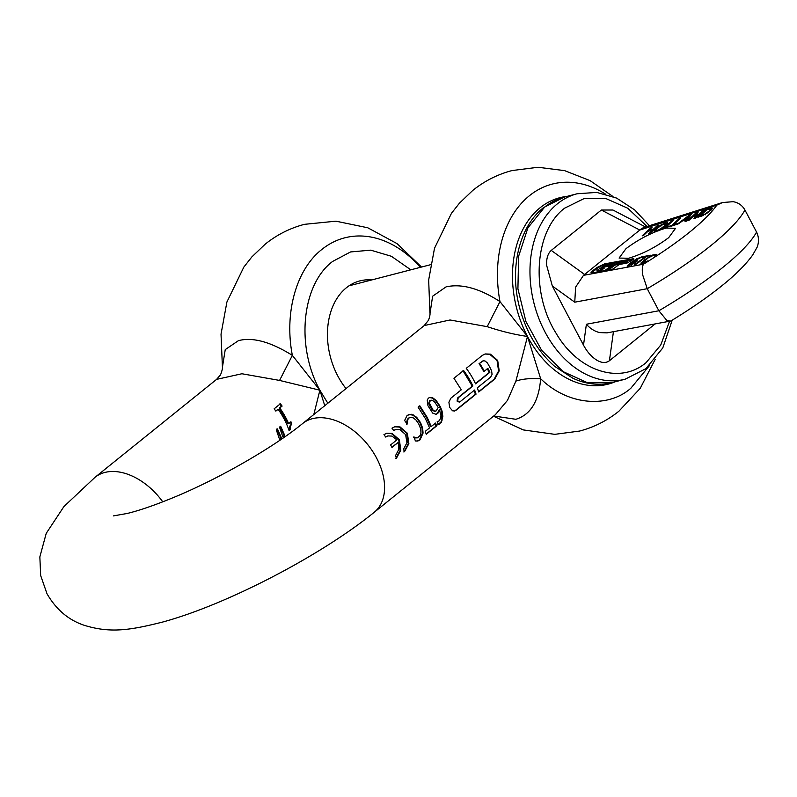 <?xml version="1.0" encoding="UTF-8"?>
<svg xmlns="http://www.w3.org/2000/svg" width="797" height="797" viewBox="0 0 797 797"><rect width="100%" height="100%" fill="white"/><g stroke="black" fill="none" stroke-linecap="round" stroke-linejoin="round"><path stroke-width="1.2" d="M346.028 388.577A65.902 47.611 -104.5 0 1 337.729 375.855A65.902 47.611 -104.5 0 1 346.386 287.757A65.902 47.611 -104.5 0 1 359.875 280.893A65.902 47.611 -104.5 0 1 371.8 279.926M324.768 405.703L319.886 390.221L292.36 355.372C270.591 341.803 252.619 336.902 238.433 340.658L225.242 349.594L222.423 367.268C222.742 369.101 220.44 375.785 219.982 375.447L216.505 379.462M420.398 267.334A111.391 80.467 75.5 0 0 321.849 249.451C296.205 269.466 284.111 312.952 292.36 355.372L279.578 380.428L319.886 390.221L313.799 414.54M290.447 429.573L289.112 430.659A57.015 37.479 51.1 0 0 284.15 419.023A57.015 37.479 51.1 0 0 278.123 409.289L275.842 411.122A57.015 37.479 51.1 0 0 274.138 408.821L280.395 403.78A57.015 37.479 51.1 0 1 282.108 406.081L279.777 407.954A57.015 37.479 51.1 0 1 285.794 417.688A57.015 37.479 51.1 0 1 288.644 423.665L290.965 421.792A57.015 37.479 51.1 0 1 291.871 424.024L290.198 426.305L290.447 429.573L289.022 430.39M281.5 438.081L277.426 428.886L276.28 429.802L279.627 439.585L281.5 438.081L279.548 439.306M284.738 435.471L280.664 426.265L279.518 427.192L282.865 436.975L284.738 435.471L282.786 436.696M430.031 313.52L430.021 313.47C430.3 315.522 428.049 321.858 428.228 320.583L424.193 325.604L302.641 423.526A57.015 37.479 51.1 0 1 376.573 458.036A57.015 37.479 51.1 0 1 374.182 512.322C320.683 555.748 226.647 604.684 162.668 622.049C130.379 630.148 110.534 633.485 84.143 625.266C68.502 620.036 56.119 609.526 46.993 593.725L40.667 575.544L39.85 556.894L46.236 533.332L63.919 506.563L95.032 477.303L216.585 379.372L241.909 373.753L279.578 380.428M279.777 407.954L279.149 408.114L288.026 423.825L288.644 423.665M290.357 421.952L291.254 424.183L289.57 426.465L289.819 429.742M291.871 424.024L291.254 424.183M278.123 409.289L275.692 410.903M276.818 429.035L280.863 438.24M280.056 426.425L284.111 435.63M279.767 403.94L281.48 406.241L279.149 408.114M282.108 406.081L281.48 406.241M424.263 325.545L450.046 319.986L487.186 326.66C501.552 331.422 514.992 334.68 527.504 336.454L515.898 381.105L507.49 400.363L495.355 414.699M484.307 371.243L487.884 368.373A57.015 37.479 -128.9 0 1 489.836 372.338L475.56 383.845A57.015 37.479 -128.9 0 0 473.607 379.87A57.015 37.479 -128.9 0 0 466.255 368.334L482.315 355.402L485.234 353.948L490.384 354.137L497.697 360.463L499.201 370.854L494.778 379.043L478.718 391.985A57.015 37.479 -128.9 0 0 477.273 387.88L490.653 377.101L492.068 374.391L491.619 370.904A57.015 37.479 -128.9 0 0 489.667 366.929L487.465 363.024L484.974 360.931L483.301 360.852L479.047 363.651A56.099 36.871 -128.9 0 1 483.699 371.402L484.307 371.243A57.015 37.479 -128.9 0 0 479.664 363.492M459.102 402.156L459.869 401.897L457.707 400.951L458.165 397.862L472.88 385.997A57.015 37.479 -128.9 0 0 470.927 382.022A57.015 37.479 -128.9 0 0 463.585 370.495L453.941 378.256L461.294 389.793L450.853 398.201L448.9 402.226L449.677 407.416L452.537 410.794L454.629 411.003L455.974 410.306L454.31 411.073M455.974 410.306L476.048 394.136A57.015 37.479 -128.9 0 0 474.594 390.032L459.869 401.897M440.333 406.669L442.066 411.132L442.853 416.413L441.349 422.241L438.3 424.741A57.015 37.479 -128.9 0 0 437.204 421.563L439.137 420.856L440.801 417.847L440.94 415.406L439.436 409.748L438.26 412.856L436.118 414.34L432.671 413.095L427.959 405.733L427.212 400.044L428.407 398.111L430.001 397.384L432.771 397.862L436.089 400.353L440.333 406.669M439.037 424.472L438.3 424.741M437.284 421.493L438.121 421.394M431.267 426.525L435.58 423.048A57.015 37.479 -128.9 0 1 436.577 425.967L426.256 434.285A57.015 37.479 -128.9 0 0 425.259 431.366L429.563 427.889L425.439 418.674L418.116 407.167L419.82 405.793L427.142 417.299L431.267 426.525L430.649 426.684L426.534 417.459L419.192 405.962M413.424 437.075L415.655 437.952L417.668 437.772L420.437 435.132L420.995 432.223L420.517 428.437L418.784 424.054L416.124 420.158L413.424 417.967L411.013 417.279L409.07 417.937L407.925 419.371L407.098 424.114A57.015 37.479 -128.9 0 0 404.617 420.487L407.157 415.347L411.421 414.291L416.642 417.249L420.547 422.619L422.659 428.178L423.058 433.09L420.039 439.854L417.578 441.02L415.386 440.95A57.015 37.479 -128.9 0 0 413.902 437.025L417.309 437.872M418.774 440.641L417.578 441.02M407.357 433.239L408.861 443.64L404.448 451.819A57.015 37.479 -128.9 0 0 403.541 449.189L406.918 442.773L405.643 434.624L399.984 429.623L396.009 429.453L393.738 430.589A57.015 37.479 -128.9 0 0 391.975 428.178L394.894 426.724L400.044 426.923L407.357 433.239M399.327 439.705L400.831 450.106L396.418 458.285A57.015 37.479 -128.9 0 0 395.511 455.655L398.889 449.249L398.211 442.405L391.955 447.446A57.015 37.479 -128.9 0 0 391.297 446.181A57.015 37.479 -128.9 0 0 390.62 444.925L396.876 439.874L391.955 436.089L387.98 435.919L385.708 437.055A57.015 37.479 -128.9 0 0 383.945 434.644L386.864 433.199L392.014 433.389L399.327 439.705M411.013 417.279L408.453 418.106L407.307 419.531L406.59 422.878L406.609 424.173L407.227 424.014M430.021 313.47L432.622 296.215L446.051 286.88C461.483 283.423 479.455 288.325 499.978 301.595L527.504 336.454L540.645 378.724C538.892 401.19 530.633 414.719 515.858 419.292L493.732 416.004M649.704 365.295L630.935 388.139C609.257 407.705 569.088 406.51 540.645 378.724C530.354 378.157 522.105 378.954 515.898 381.105M484.955 354.027L489.766 354.306L497.089 360.623L498.573 371.023L494.15 379.203L478.638 391.706M487.266 368.523L489.219 372.498L475.45 383.596M489.836 372.338L489.219 372.498M462.947 370.655L472.272 386.156L457.548 398.022L457.089 401.11L459.251 402.057M472.88 385.997L472.272 386.156M473.976 390.191L475.42 394.296L455.346 410.475M476.048 394.136L475.42 394.296M432.771 397.862L432.143 398.032L435.471 400.502L438.988 405.414L441.458 411.302L441.907 419.481L440.94 422.021L437.663 424.901M439.436 409.748L436.965 413.723L435.511 414.5M437.573 413.563L436.965 413.723M434.953 423.207L435.949 426.136L426.176 434.006M436.577 425.967L435.949 426.136M408.801 414.45L412.846 415.137L416.512 417.897L419.939 422.779L422.041 428.338L422.43 433.249L419.401 440.014L416.951 441.189M420.039 439.854L419.401 440.014M394.615 426.803L399.427 427.082L406.749 433.399L408.243 443.799L403.82 451.979M395.72 429.533L393.598 430.4M386.585 433.269L391.397 433.548L398.719 439.864L400.214 450.265L395.79 458.454M398.211 442.405L391.825 447.207M387.691 436.009L385.569 436.866M429.414 397.534L432.143 398.032M605.331 194A111.391 80.467 75.5 0 0 529.467 195.673A111.391 80.467 75.5 0 0 499.978 301.595L487.186 326.66M482.992 360.951L479.047 363.651M431.287 400.184L430.231 400.572L429.473 403.232L433 409.967L434.594 411.093L436.059 410.993L438.25 407.456L434.873 402.266L432.751 400.562L429.613 400.732L430.45 400.363L429.613 400.732L428.806 402.903L429.214 404.766L431.785 409.389L434.554 411.382M434.594 411.093L433.976 411.252M656.369 231.05L655.961 230.263L657.565 228.181L661.022 225.471L665.545 223.568L666.372 224.624L665.983 225.402M665.545 223.568L664.329 225.93L664.748 226.717M668.175 223.588L665.744 223.708L665.326 222.921L667.756 222.801L663.672 227.275L658.84 230.263L654.825 231.588L654.138 231.299L654.526 230.323L656.041 228.689L656.449 229.476L654.546 232.086L654.138 231.299L654.825 231.588M655.961 230.263L657.545 230.273L660.882 228.619L664.329 225.93M667.059 222.522L667.756 222.801M656.041 228.689L660.613 225.182L665.326 222.921M639.802 230.044L716.822 205.128L722.6 202.518L733.18 201.691C738.351 202.587 742.266 205.357 744.936 210A166.473 35.745 152.2 0 1 711.014 245.486A166.473 35.745 152.2 0 1 647.234 288.703L574.757 302.183L575.613 287.119L583.494 275.354L639.802 230.044L601.366 210.029L612.943 210.019L645.45 226.946M658.601 225.262L650.203 233.202L648.728 233.69L652.843 229.805L647.722 231.509L643.617 235.394L642.143 235.882L650.531 227.952L652.016 227.454L648.718 230.572L653.829 228.869L657.126 225.75L658.601 225.262M644.096 263.03L641.087 263.568L641.077 262.91L644.733 259.653L652.922 254.891L656.519 254.552L654.556 255.986L653.51 255.309L648.23 257.839L642.92 262.512L647.871 260.888L644.096 263.03M641.087 263.568L641.077 262.91L641.495 263.697L642.87 262.233M654.945 256.226L654.237 255.259M642.99 261.994L642.92 262.512M635.368 264.734L634.233 264.943L645.022 257.032L642.163 257.57L643.607 256.504L650.472 255.229L646.158 256.823L635.368 264.734M637.152 260.519L632.997 263.956L627.249 266.228L630.826 262.641L636.883 258.716L642.551 256.674L633.585 261.257L636.952 260.24L637.371 261.027L636.215 260.3M627.249 266.228L627.657 266.567L632.41 262.123L635.099 261.296L635.518 262.083M670.725 225.76L663.283 228.849L671.682 220.908L673.156 220.42L665.754 227.414L670.725 225.76M682.142 221.128L678.785 223.688L670.895 226.318L679.283 218.378L680.758 217.89L673.355 224.884L678.327 223.23L677.43 224.077L689.435 215.001L691.258 214.393L686.615 221.078L685.061 221.596L686.406 219.713L682.142 221.128M704.02 210.149L695.622 218.079L693.958 218.637L696.289 213.427L689.046 220.271L687.662 220.729L696.06 212.789L698.172 212.092L695.98 216.894L702.625 210.607L704.02 210.149M710.416 208.963L712.528 208.645L712.11 207.858L712.349 208.655L708.134 212.62L697.873 217.332L706.272 209.392L711.083 207.897L712.11 207.858L712.349 208.655M604.425 263.937L617.057 261.585L615.015 263.08L605.471 264.853L597.471 270.093L597.312 270.841L599.733 270.382L603.817 267.393L601.446 267.832L603.488 266.337L612.973 264.574L604.813 270.552L592.191 272.903L590.956 272.753L592.689 270.691L597.152 267.413L604.425 263.937L604.843 264.724L615.473 262.741M597.471 270.093L597.72 271.628L596.893 270.791M633.485 259.214L633.157 258.587L632.908 259.702L627.04 263.08L619.12 264.544L613.003 269.037L606.597 270.223L614.756 264.245L626.083 261.785L626.91 260.868L616.798 262.751L618.831 261.257L633.774 258.666M627.319 261.655L626.91 260.868M628.594 258.268L619.09 258.059L625.954 248.704C638.606 239.21 651.976 232.335 666.063 228.072L675.577 228.281L668.703 237.636C656.051 247.13 642.681 254.004 628.594 258.268M716.822 205.128C711.362 212.899 702.237 221.945 689.465 232.256C676.613 242.587 661.291 253.237 643.498 264.196C642.272 266.238 641.974 269.725 642.601 274.656L647.234 288.703L658.87 310.77A166.473 35.745 -27.8 0 0 722.65 267.553A166.473 35.745 -27.8 0 0 756.562 232.066L744.936 210M722.6 202.518L643.498 227.573L640.778 229.207M601.366 210.029L551.245 250.407C547.938 253.386 546.383 258.278 546.573 265.072L552.331 286.013L574.757 302.183M652.843 229.805L653.161 230.413M648.818 230.751L648.18 231.359M650.531 227.952L650.85 228.55M648.718 230.572L648.987 231.09M653.799 229.805L652.982 230.074M653.829 228.869L654.148 229.466M657.126 225.75L657.445 226.358M644.733 259.653L645.142 260.44M650.452 256.036L650.87 256.823M654.915 254.283L656.041 254.99M654.387 255.309L655.333 255.07M643.637 262.542L644.046 263.329M643.408 262.781L643.338 263.299M647.782 260.908L648.2 261.695M643.607 256.504L643.986 257.232M646.018 256.923L645.062 257.102M641.754 256.724L642.163 257.511M633.585 261.257L634.004 262.044M635.299 261.486L636.634 261.087M665.854 227.603L665.216 228.201M671.682 220.908L672.001 221.516M665.754 227.414L666.023 227.932M673.455 225.073L672.817 225.671M679.283 218.378L679.602 218.976M673.355 224.884L673.634 225.402M689.435 215.001L689.385 216.136M690.421 215.598L689.853 215.788M686.406 219.713L686.347 221.167M696.289 213.427L696.708 214.214L694.864 218.328M696.06 212.789L696.409 213.646M697.674 213.188L696.478 213.576M695.98 216.894L696.279 217.451M702.625 210.607L702.924 211.175M700.414 216.107L699.796 216.684M706.272 209.392L706.59 210M599.733 270.382L600.151 271.169L597.72 271.628M603.817 267.393L604.236 268.181L600.151 271.169M603.488 266.337L603.439 267.463M611.389 265.74L603.897 267.125M591.504 272.972A5.788 1.245 152.2 0 1 593.098 271.478L597.571 268.2A5.788 1.245 152.2 0 1 604.843 264.724M618.831 261.257L618.791 262.382M633.236 259.443L619.249 262.044M614.756 264.245L615.174 265.032L608.589 269.854M627.239 262.024L625.286 263.149L615.174 265.032M655.104 323.931L609.416 360.742C605.869 363.273 601.625 363.063 596.674 360.095C591.464 356.807 587.07 351.816 583.504 345.131L552.331 286.013M686.566 220.002L689.604 216.555L689.196 215.768L683.507 220.092L683.766 220.59M710.924 210.358L710.755 209.731M666.571 320.135L658.87 310.77L586.393 324.249C590.079 328.503 594.472 331.283 599.593 332.588L607.055 332.867L670.287 321.101L666.571 320.135M671.373 320.683L670.287 321.101M671.323 320.713C690.75 308.867 707.597 297.231 721.843 285.784C735.392 274.975 745.683 264.704 752.707 254.98L757.15 247.16C759.093 241.939 758.903 236.908 756.562 232.066M635.099 261.296L633.715 262.91L634.133 263.697M633.715 262.91L629.361 265.262L629.779 266.049M683.507 220.092L686.944 218.946L689.196 215.768M686.944 218.946L687.363 219.733M705.086 213.995L700.314 215.927L706.78 209.82L710.346 208.934L709.31 210.946L705.086 213.995L705.504 214.782M710.346 208.934L710.535 209.531M700.314 215.927L700.583 216.425M410.804 269.824L391.397 256.285L370.744 250.158L350.56 251.942L332.538 261.496C301.734 284.678 295.667 346.396 319.886 390.221L327.836 403.232M95.032 477.303A57.015 37.479 51.1 0 1 162.757 501.831M290.198 426.305L289.57 426.465M494.778 379.043L494.15 379.203M458.165 397.862L457.548 398.022M439.595 405.255L438.988 405.414M442.853 416.413L442.225 416.572M442.076 420.796L441.448 420.955M439.864 423.904L439.227 424.064M422.659 428.178L422.041 428.338M420.547 422.629L419.939 422.779M423.058 433.09L422.43 433.249M414.998 437.404L414.38 437.563M416.283 437.792L415.655 437.952M409.07 417.937L408.453 418.106M407.925 419.371L407.307 419.531M407.367 421.065L406.749 421.234M407.207 422.719L406.59 422.878M413.474 414.978L412.846 415.137M436.089 400.343L435.471 400.502M567.006 196.381A96.298 69.568 75.5 0 0 540.147 207.718A96.298 69.568 75.5 0 0 527.504 336.454A96.298 69.568 75.5 0 0 615.035 381.823M482.344 361.33L481.727 361.489M433 409.967L432.392 410.126M431.396 407.725L430.778 407.885M429.473 403.232L428.856 403.392M660.613 225.182L661.032 225.969M660.882 228.619L661.301 229.416M657.545 230.273L657.953 231.06M643.498 264.196L583.494 275.354M584.639 274.487L551.245 250.407M656.1 254.233L656.509 255.03M645.889 261.795L646.307 262.582M630.826 262.641L631.244 263.428M636.883 258.716L637.291 259.503M708.802 208.555L709.081 209.083M711.083 207.897L711.502 208.684M592.689 270.691L593.098 271.478M597.152 267.413L597.571 268.2M624.868 262.362L625.286 263.149M626.083 261.785L626.492 262.572M669.57 321.241L660.743 345.051L646.108 362.615C620.016 384.911 578.243 371.362 556.216 333.455C530.304 292.728 534.478 230.692 564.674 208.147L584.151 198.553L605.989 198.583L627.757 208.236L647.044 226.448M586.393 324.249L583.504 345.131M612.305 382.53L587.658 382.809L563.081 371.601L541.621 350.291L525.92 321.52L517.92 288.833L518.618 256.265L527.913 227.832L544.66 207.061A95.779 69.19 75.5 0 1 564.276 197.088L543.564 207.609C517.911 227.623 508.675 272.136 520.71 311.637C527.514 334.192 538.822 352.423 554.632 366.331L572.874 378.236C586.104 384.343 599.254 385.778 612.305 382.53L625.137 379.213A95.779 69.19 -104.5 0 1 538.742 318.202A95.779 69.19 -104.5 0 1 557.492 203.743A95.779 69.19 -104.5 0 1 577.098 193.771L596.754 192.406L616.539 198.064L634.771 209.97L649.406 225.7M609.416 360.742L613.441 331.672M631.174 264.534L631.593 265.321M709.31 210.946L709.728 211.733M703.293 214.861L703.701 215.648M701.44 215.549L701.858 216.336M421.523 267.045L397.075 243.633L367.756 227.773L335.935 221.177L304.504 224.326C290.038 228.121 276.938 234.736 265.192 244.171L251.872 256.893L243.852 267.065L226.906 302.013L221.028 334.152L222.423 367.307M302.641 423.526C273.809 447.147 218.567 479.077 173.188 497.637C154.807 505.198 139.515 510.469 127.311 513.447L113.413 515.898M495.734 414.4L374.182 512.322M438.45 424.701L437.822 424.871M437.404 421.583L438.031 421.424M396.009 429.453L395.392 429.613M387.98 435.919L387.362 436.079M655.184 359.357L640.25 388.298L618.9 411.212C607.155 420.647 594.054 427.262 579.588 431.057L554.812 434.345L523.231 429.902L493.492 416.203M483.301 360.852L482.683 361.011M613.013 196.54L590.119 180.64L564.615 170.638L538.055 167.26L512.112 170.548C497.657 174.344 484.556 180.959 472.81 190.393L459.49 203.115L451.471 213.287L434.514 248.246L428.666 280.006L429.922 312.783M435.57 411.182L434.963 411.342M430.29 400.393L430.918 400.233M666.342 224.505L665.923 223.718M640.977 263.458L641.386 264.245M654.516 255.399L654.925 256.186M642.88 262.452L643.289 263.239M627.169 266.158L627.588 266.945M627.109 260.898L627.528 261.685M625.137 379.213L645.839 368.692L662.775 347.96L672.22 320.155M635.657 262.173L635.249 261.376M629.341 266.009L628.923 265.222M711.014 209.88L710.595 209.093M564.276 197.088L577.098 193.771M430.549 264.704L348.976 285.834"/></g></svg>
